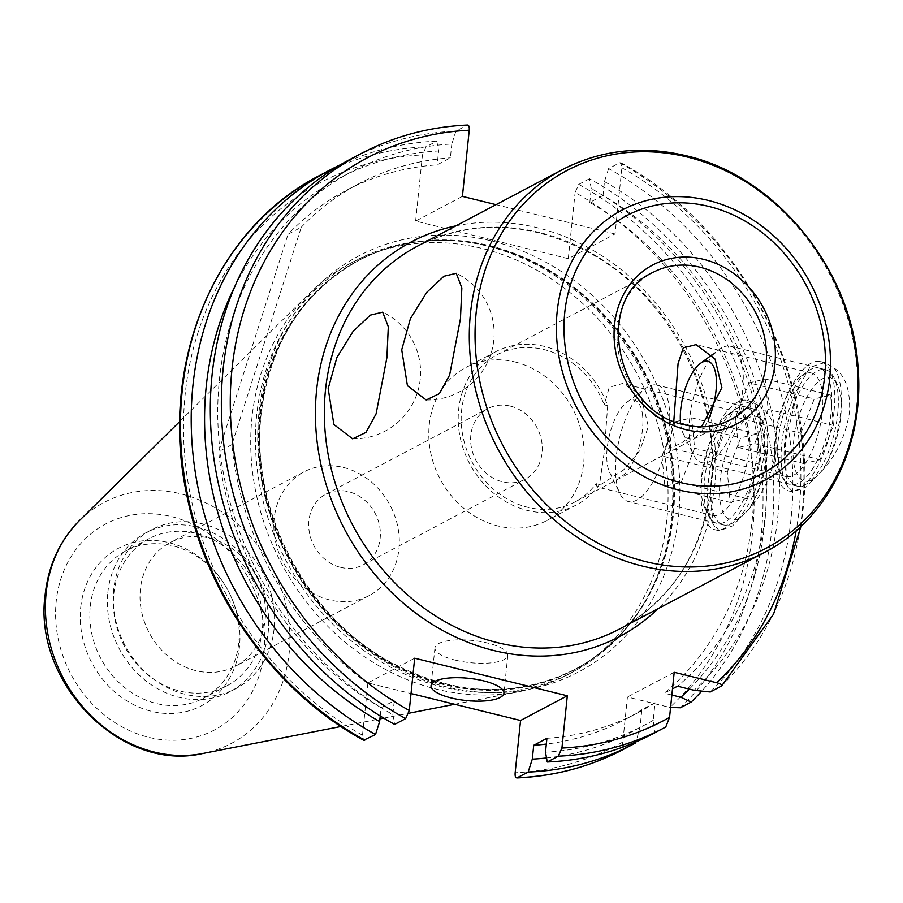 <?xml version="1.0" encoding="UTF-8"?>
<svg xmlns="http://www.w3.org/2000/svg" width="903" height="903" viewBox="0 0 903 903"><rect width="100%" height="100%" fill="white"/><g stroke="black" fill="none" stroke-linecap="round" stroke-linejoin="round"><path stroke-width="0.68" stroke-dasharray="4.51 3.39" d="M607.674 405.695L604.265 452.087L599.524 484.493A86.575 75.005 -117.8 0 1 576.317 504.969A86.575 75.005 -117.8 0 1 527.397 510.443A86.575 75.005 -117.8 0 1 460.056 436.894A86.575 75.005 -117.8 0 1 495.431 351.865A86.575 75.005 -117.8 0 1 544.351 346.402A86.575 75.005 -117.8 0 1 607.674 405.695L604.265 404.86L609.243 387.331L622.517 383.482L637.304 392.658M514.936 361.945A86.575 75.005 -117.8 0 1 582.277 435.494A86.575 75.005 -117.8 0 1 546.902 520.512A86.575 75.005 -117.8 0 1 497.982 525.975A86.575 75.005 -117.8 0 1 430.641 452.426A86.575 75.005 -117.8 0 1 466.016 367.408A86.575 75.005 -117.8 0 1 514.936 361.945M757.617 451.116A59.937 23.704 -76.2 0 0 734.162 410.131A59.937 23.704 -76.2 0 0 704.679 479.087A59.937 23.704 -76.2 0 0 708.302 515.184A59.937 23.704 -76.2 0 0 735.877 512.182A59.937 23.704 -76.2 0 0 757.617 451.116M748.745 451.207A53.277 21.074 -76.2 0 0 737.943 411.903A53.277 21.074 -76.2 0 0 727.886 414.782A53.277 21.074 -76.2 0 0 701.676 476.073A53.277 21.074 -76.2 0 0 704.904 508.163A53.277 21.074 -76.2 0 0 712.467 515.376A53.277 21.074 -76.2 0 0 748.745 451.207M775.982 451.071C772.279 473.736 763.656 492.666 750.111 507.858A66.596 26.345 -76.2 0 0 767.098 451.173A66.596 26.345 -76.2 0 0 760.54 406.914C771.76 414.025 776.907 428.756 775.982 451.071M750.111 507.858L732.57 525.873L719.386 530.795L712.941 523.695L710.571 493.151L712.241 476.998C714.792 456.952 719.138 439.806 725.244 425.561L736.43 405.944L751.228 401.463L760.54 406.914M725.244 425.561A66.596 26.345 -76.2 0 0 708.268 482.247A66.596 26.345 -76.2 0 0 712.298 522.363A66.596 26.345 -76.2 0 0 714.815 526.505M760.563 449.559A66.596 26.345 -76.2 0 0 747.063 400.435A66.596 26.345 -76.2 0 0 701.733 480.644A66.596 26.345 -76.2 0 0 715.221 529.768A66.596 26.345 -76.2 0 0 760.563 449.559M831.155 412.265A59.937 23.704 -76.2 0 0 807.7 371.28A59.937 23.704 -76.2 0 0 778.217 440.235A59.937 23.704 -76.2 0 0 781.84 476.332A59.937 23.704 -76.2 0 0 809.415 473.33A59.937 23.704 -76.2 0 0 831.155 412.265M822.283 412.355A53.277 21.074 -76.2 0 0 811.481 373.052A53.277 21.074 -76.2 0 0 801.424 375.93A53.277 21.074 -76.2 0 0 775.214 437.221A53.277 21.074 -76.2 0 0 778.442 469.312A53.277 21.074 -76.2 0 0 786.005 476.524A53.277 21.074 -76.2 0 0 822.283 412.355M823.649 469.007L806.108 487.022L792.936 491.943L786.479 484.832L785.305 441.939L798.783 386.71L809.968 367.092L824.766 362.6L834.079 368.063C845.31 375.185 850.457 389.904 849.52 412.219C845.829 434.851 837.205 453.78 823.649 469.007A66.596 26.345 -76.2 0 0 840.637 412.321A66.596 26.345 -76.2 0 0 834.079 368.063M798.783 386.71A66.596 26.345 -76.2 0 0 781.806 443.396A66.596 26.345 -76.2 0 0 785.836 483.511A66.596 26.345 -76.2 0 0 788.353 487.654M834.101 410.707A66.596 26.345 -76.2 0 0 820.601 361.584A66.596 26.345 -76.2 0 0 775.271 441.793A66.596 26.345 -76.2 0 0 788.77 490.916A66.596 26.345 -76.2 0 0 834.101 410.707M455.202 660.116A36.628 11.175 -174.1 0 0 507.813 655.341A36.628 11.175 -174.1 0 0 487.564 643.026A36.628 11.175 -174.1 0 0 434.941 647.801A36.628 11.175 -174.1 0 0 455.202 660.116M274.106 628.827A89.905 77.884 -117.8 0 1 235.92 688.583A89.905 77.884 -117.8 0 1 185.126 694.26A89.905 77.884 -117.8 0 1 113.744 589.343A89.905 77.884 -117.8 0 1 151.918 529.587A89.905 77.884 -117.8 0 1 202.723 523.921A89.905 77.884 -117.8 0 1 274.106 628.827M209.598 538.177A69.926 60.58 -117.8 0 1 263.981 597.583A69.926 60.58 -117.8 0 1 235.412 666.256A69.926 60.58 -117.8 0 1 195.906 670.669A69.926 60.58 -117.8 0 1 141.511 611.263A69.926 60.58 -117.8 0 1 170.08 542.59A69.926 60.58 -117.8 0 1 209.598 538.177M343.433 467.472A69.926 60.58 -117.8 0 1 397.828 526.878A69.926 60.58 -117.8 0 1 369.259 595.54A69.926 60.58 -117.8 0 1 329.742 599.953A69.926 60.58 -117.8 0 1 275.347 540.547A69.926 60.58 -117.8 0 1 303.916 471.885A69.926 60.58 -117.8 0 1 343.433 467.472M340.634 567.366A39.958 34.619 62.2 0 0 363.209 564.838A39.958 34.619 62.2 0 0 379.531 525.602A39.958 34.619 62.2 0 0 348.456 491.661A39.958 34.619 62.2 0 0 325.87 494.178A39.958 34.619 62.2 0 0 309.548 533.413A39.958 34.619 62.2 0 0 340.634 567.366M90.266 606.353A83.245 72.116 -117.8 0 1 125.619 551.022A83.245 72.116 -117.8 0 1 204.575 561.914A83.245 72.116 -117.8 0 1 238.753 642.902A83.245 72.116 -117.8 0 1 203.401 698.233A83.245 72.116 -117.8 0 1 124.433 687.341A83.245 72.116 -117.8 0 1 90.266 606.353M113.801 593.914A83.245 72.116 -117.8 0 1 149.153 538.583A83.245 72.116 -117.8 0 1 228.109 549.487A83.245 72.116 -117.8 0 1 262.288 630.475A83.245 72.116 -117.8 0 1 226.924 685.806A83.245 72.116 -117.8 0 1 147.968 674.902A83.245 72.116 -117.8 0 1 113.801 593.914M107.852 592.458A89.905 77.884 -117.8 0 1 146.038 532.702A89.905 77.884 -117.8 0 1 231.315 544.475A89.905 77.884 -117.8 0 1 268.225 631.931A89.905 77.884 -117.8 0 1 230.039 691.687A89.905 77.884 -117.8 0 1 144.762 679.925A89.905 77.884 -117.8 0 1 107.852 592.458M671.539 517.408A232.602 201.504 -117.8 0 1 643.105 604.705A232.602 201.504 -117.8 0 1 572.762 672.001A232.602 201.504 -117.8 0 1 352.147 641.548A232.602 201.504 -117.8 0 1 256.666 415.278A232.602 201.504 -117.8 0 1 355.443 260.685A232.602 201.504 -117.8 0 1 450.676 240.491A232.602 201.504 -117.8 0 1 671.539 517.408M666.832 519.891A232.602 201.504 -117.8 0 1 568.055 674.496A232.602 201.504 -117.8 0 1 519.462 691.608A232.602 201.504 -117.8 0 1 251.96 417.762A232.602 201.504 -117.8 0 1 309.21 293.656A232.602 201.504 -117.8 0 1 350.736 263.168A232.602 201.504 -117.8 0 1 571.351 293.622A232.602 201.504 -117.8 0 1 666.832 519.891M80.706 607.414A89.013 77.116 -117.8 0 1 168.805 542.635A89.013 77.116 -117.8 0 1 239.487 646.503A89.013 77.116 -117.8 0 1 151.377 711.282A89.013 77.116 -117.8 0 1 80.706 607.414M462.404 196.391L415.628 221.1L568.28 258.676L615.045 233.967L621.885 167.8L620.79 162.754L619.616 162.8L608.588 168.635A324.674 281.262 -117.8 0 1 791.152 517.814A324.674 281.262 -117.8 0 1 710.277 691.98M380.219 715.977L381.077 707.692L394.272 700.728L392.839 714.589A313.093 271.227 -117.8 0 1 219.429 379.35A313.093 271.227 -117.8 0 1 451.805 144.017L455.936 131.059L467.585 125.043M349.935 159.459A324.674 281.262 -117.8 0 1 455.936 131.059M608.588 168.635L604.446 181.593L603.023 195.454A299.04 259.059 -117.8 0 1 765.326 513.739A299.04 259.059 -117.8 0 1 677.51 686.212M603.023 195.454L589.817 202.43A299.04 259.059 -117.8 0 1 752.131 520.715A299.04 259.059 -117.8 0 1 664.315 693.177L672.498 688.854M589.817 202.43L591.251 188.569A313.093 271.227 -117.8 0 1 764.672 523.796A313.093 271.227 -117.8 0 1 689.339 689.113M591.251 188.569L589.478 178.726A324.674 281.262 -117.8 0 1 772.042 527.905A324.674 281.262 -117.8 0 1 701.755 691.1M589.478 178.726L578.733 184.404L575.121 192.508A318.014 275.494 -117.8 0 1 752.425 533.673A318.014 275.494 -117.8 0 1 669.902 707.444L670.557 707.591M673.796 421.227L670.342 440.799L670.579 448.102L681.81 442.831L701.541 426.826M599.524 484.493L596.115 483.658A83.245 72.116 -117.8 0 1 574.771 502.034A83.245 72.116 -117.8 0 1 527.724 507.283A83.245 72.116 -117.8 0 1 462.968 436.567A83.245 72.116 -117.8 0 1 496.989 354.811A83.245 72.116 -117.8 0 1 544.024 349.563A83.245 72.116 -117.8 0 1 604.265 404.86M596.115 483.658L597.041 486.954L623.488 470.023L639.843 450.608L648.365 426.498L641.22 397.478M510.376 406.113A39.958 34.619 -117.8 0 1 541.45 440.054A39.958 34.619 -117.8 0 1 525.128 479.29A39.958 34.619 -117.8 0 1 502.553 481.818A39.958 34.619 -117.8 0 1 471.468 447.865A39.958 34.619 -117.8 0 1 487.789 408.63A39.958 34.619 -117.8 0 1 510.376 406.113M394.272 700.728A299.04 259.059 -117.8 0 1 231.879 444.637L301.263 227.251L288.068 234.227A299.04 259.059 -117.8 0 1 345.759 190.657A299.04 259.059 -117.8 0 1 437.176 164.854L450.371 157.878L451.805 144.017M301.263 227.251A299.04 259.059 -117.8 0 1 358.954 183.693A299.04 259.059 -117.8 0 1 450.371 157.878M231.879 444.637L218.684 451.613L288.068 234.227M381.077 707.692A299.04 259.059 -117.8 0 1 218.684 451.613M415.628 221.1L422.469 154.932L426.092 146.828L436.826 141.15L438.61 150.982L437.176 164.854M568.28 258.676L575.121 192.508M653.275 733.608A324.674 281.262 -117.8 0 0 654.731 732.818L653.23 720.301L655.047 702.715L641.852 709.69L640.035 727.265L635.633 742.921L624.887 748.598C623.036 748.722 622.325 746.555 622.777 742.097L627.438 696.992L669.902 707.444M414.68 658.208L367.905 682.916L411.023 693.527M367.905 682.916L362.498 735.2L363.604 740.246M340.487 164.718A324.674 281.262 -117.8 0 1 436.826 141.15M234.904 286.296A313.093 271.227 -117.8 0 1 438.61 150.982M671.855 695.039L664.315 693.177M604.446 181.593A313.093 271.227 -117.8 0 1 694.057 690.276M392.839 714.589L394.622 724.42M615.045 233.967L496.029 204.665M640.035 727.265A313.093 271.227 -117.8 0 1 546.529 757.967M641.852 709.69A299.04 259.059 -117.8 0 1 625.147 719.465A299.04 259.059 -117.8 0 1 546.326 744.072M655.047 702.715A299.04 259.059 -117.8 0 1 638.342 712.49A299.04 259.059 -117.8 0 1 546.925 738.304M653.23 720.301A313.093 271.227 -117.8 0 1 545.491 752.165M654.731 732.818L665.771 726.994M674.202 672.284L627.438 696.992M711.62 482.067A73.256 28.975 -76.2 0 0 710.966 488.433M689.452 438.779A59.937 23.704 103.8 0 1 719.206 349.495A59.937 23.704 103.8 0 1 730.516 346.255A59.937 23.704 103.8 0 1 742.921 370.151A59.937 23.704 103.8 0 1 731.295 433.542A59.937 23.704 103.8 0 1 701.857 462.663A59.937 23.704 103.8 0 1 693.335 454.548A59.937 23.704 103.8 0 1 689.452 438.779M793.387 459.819A53.277 21.074 103.8 0 1 808.478 394.159A53.277 21.074 103.8 0 1 837.465 384.802A53.277 21.074 103.8 0 1 840.93 398.821A53.277 21.074 103.8 0 1 814.472 478.184A53.277 21.074 103.8 0 1 793.387 459.819M837.961 393.539A59.937 23.704 -76.2 0 0 834.067 377.77A59.937 23.704 -76.2 0 0 825.545 369.654A59.937 23.704 -76.2 0 0 796.119 398.776A59.937 23.704 -76.2 0 0 784.481 462.167A59.937 23.704 -76.2 0 0 796.886 486.062A59.937 23.704 -76.2 0 0 808.208 482.823A59.937 23.704 -76.2 0 0 837.961 393.539M800.859 433.192L814.258 398.945L830.568 395.062L833.458 425.448L820.059 459.695L803.749 463.566L800.859 433.192L735.516 417.107L748.926 382.861L814.258 398.945M680.614 423.665A39.958 15.802 -76.2 0 0 683.142 433.463A39.958 15.802 -76.2 0 0 708.968 418.236M748.926 382.861L765.225 378.989L768.126 409.364L754.727 443.61L738.417 447.482L735.516 417.107M738.417 447.482L803.749 463.566M754.727 443.61L820.059 459.695M768.126 409.364L833.458 425.448M765.225 378.989L830.568 395.062M642.654 416.057A39.958 15.802 -76.2 0 0 626.84 402.286A39.958 15.802 -76.2 0 0 607.008 461.805A39.958 15.802 -76.2 0 0 609.593 472.325A39.958 15.802 -76.2 0 0 631.332 465.305A39.958 15.802 -76.2 0 0 642.654 416.057M615.914 477.631A59.937 23.704 103.8 0 1 645.668 388.346A59.937 23.704 103.8 0 1 656.978 385.107A59.937 23.704 103.8 0 1 669.383 409.003A59.937 23.704 103.8 0 1 657.756 472.393A59.937 23.704 103.8 0 1 628.319 501.515A59.937 23.704 103.8 0 1 619.797 493.399A59.937 23.704 103.8 0 1 615.914 477.631M719.849 498.67A53.277 21.074 103.8 0 1 734.94 433.011A53.277 21.074 103.8 0 1 763.927 423.654A53.277 21.074 103.8 0 1 767.381 437.673A53.277 21.074 103.8 0 1 740.934 517.035A53.277 21.074 103.8 0 1 719.849 498.67M764.412 432.402A59.937 23.704 -76.2 0 0 760.529 416.622A59.937 23.704 -76.2 0 0 752.007 408.506A59.937 23.704 -76.2 0 0 722.581 437.628A59.937 23.704 -76.2 0 0 710.943 501.018A59.937 23.704 -76.2 0 0 723.348 524.914A59.937 23.704 -76.2 0 0 734.658 521.674A59.937 23.704 -76.2 0 0 764.412 432.402M727.321 472.043L740.72 437.797L757.03 433.925L759.92 464.3L746.521 498.546L730.211 502.418L727.321 472.043L661.978 455.959L675.388 421.712L740.72 437.797M675.388 421.712L691.687 417.841L694.588 448.215L681.189 482.462L664.879 486.345L661.978 455.959M664.879 486.345L730.211 502.418M681.189 482.462L746.521 498.546M694.588 448.215L759.92 464.3M691.687 417.841L757.03 433.925M562.366 169.629A216.449 187.508 -117.8 0 1 684.666 155.971A216.449 187.508 -117.8 0 1 853.03 339.833A216.449 187.508 -117.8 0 1 764.593 552.388M574.771 502.034L730.674 419.658A83.245 72.116 -117.8 0 1 683.627 424.918A83.245 72.116 -117.8 0 1 618.871 354.19A83.245 72.116 -117.8 0 1 652.892 272.446L496.989 354.811M258.992 412.208A235.265 203.807 -117.8 0 1 491.842 240.988A235.265 203.807 -117.8 0 1 678.627 515.511A235.265 203.807 -117.8 0 1 445.777 686.72A235.265 203.807 -117.8 0 1 258.992 412.208M260.798 414.014A231.27 200.353 -117.8 0 1 359.01 260.301A231.27 200.353 -117.8 0 1 578.36 290.585A231.27 200.353 -117.8 0 1 673.299 515.557A231.27 200.353 -117.8 0 1 575.076 669.27A231.27 200.353 -117.8 0 1 355.737 638.997A231.27 200.353 -117.8 0 1 260.798 414.014M672.78 515.839A231.27 200.353 -117.8 0 1 574.568 669.541A231.27 200.353 -117.8 0 1 355.218 639.268A231.27 200.353 -117.8 0 1 260.278 414.285A231.27 200.353 -117.8 0 1 358.491 260.572A231.27 200.353 -117.8 0 1 577.841 290.856A231.27 200.353 -117.8 0 1 672.78 515.839M259.703 414.5A231.405 200.466 -117.8 0 1 452.719 240.616A231.405 200.466 -117.8 0 1 672.442 516.11A231.405 200.466 -117.8 0 1 644.155 602.956A231.405 200.466 -117.8 0 1 399.86 668.592A231.405 200.466 -117.8 0 1 259.703 414.5M79.656 520.342A136.274 118.045 -117.8 0 1 219.542 510.477A136.274 118.045 -117.8 0 1 289.174 652.892A136.274 118.045 -117.8 0 1 202.836 753.486M263.992 652.53A116.498 100.922 -117.8 0 1 148.69 737.311A116.498 100.922 -117.8 0 1 56.2 601.387A116.498 100.922 -117.8 0 1 171.502 516.606A116.498 100.922 -117.8 0 1 263.992 652.53M621.885 167.8A318.014 275.494 -117.8 0 1 799.189 508.965A318.014 275.494 -117.8 0 1 796.175 530.682M619.616 162.8A324.674 281.262 -117.8 0 1 802.191 511.978A324.674 281.262 -117.8 0 1 721.316 686.156M578.733 184.404A324.674 281.262 -117.8 0 1 761.308 533.583A324.674 281.262 -117.8 0 1 680.422 707.76M712.241 476.998A216.449 187.508 62.2 0 0 539.712 232.545A216.449 187.508 62.2 0 0 417.412 246.203C473.24 218.628 531.449 221.325 592.052 254.285C670.286 297.708 721.418 397.388 710.875 485.893C702.568 551.835 672.148 599.524 619.639 628.973A216.449 187.508 62.2 0 0 710.571 493.151M455.913 225.863A223.109 193.276 -117.8 0 1 714.555 488.128A223.109 193.276 -117.8 0 1 658.14 608.633M622.777 742.097A318.014 275.494 -117.8 0 1 515.15 772.787M362.498 735.2A318.014 275.494 -117.8 0 1 185.194 394.035A318.014 275.494 -117.8 0 1 422.469 154.932M320.08 175.227A324.674 281.262 -117.8 0 1 426.092 146.828M360.974 153.623A324.674 281.262 -117.8 0 1 466.975 125.224M624.887 748.598A324.674 281.262 -117.8 0 1 623.42 749.377M576.317 504.969L546.902 520.512M352.655 438.835A66.596 66.596 0 0 0 382.691 312.156M727.886 414.782L734.162 410.131M751.228 401.463L747.063 400.435M426.193 399.984A66.596 66.596 0 0 0 456.229 273.304M801.424 375.93L807.7 371.28M811.481 373.052L696.202 344.675M824.766 362.6L820.601 361.584M507.813 655.341L503.908 693.188M369.259 595.54L235.412 666.256M149.153 538.583L125.619 551.022M151.918 529.587L146.038 532.702M643.105 604.705L644.155 602.956C626.614 631.953 603.418 654.156 574.568 669.541L575.076 669.27C515.895 698.538 454.175 696.044 389.915 661.797C305.372 615.925 249.849 508.818 261.204 413.551C270.065 343.005 302.674 291.929 359.01 260.301L358.491 260.572C387.466 245.413 418.879 238.764 452.719 240.616L450.676 240.491M572.762 672.001L568.055 674.496M340.962 726.497L379.926 718.878M383.741 718.133L408.754 713.246M454.672 704.272L519.462 691.608M800.95 526.359L802.88 511.2C818.84 376.811 740.325 226.585 620.79 162.754M737.943 411.903L622.517 383.482M363.209 564.838L525.128 479.29M325.87 494.178L487.789 408.63M712.467 515.376L597.041 486.954M358.954 183.693L345.759 190.657M638.342 712.49L625.147 719.465M179.799 421.453L309.21 293.656M355.443 260.685L350.736 263.168M235.92 688.583L230.039 691.687M226.924 685.806L203.401 698.233M303.916 471.885L170.08 542.59M434.941 647.801L431.036 685.659M785.836 483.511L786.479 484.832M792.936 491.943L788.77 490.916M786.005 476.524L670.579 448.102M778.442 469.312L781.84 476.332M719.386 530.795L715.221 529.768M712.298 522.363L712.941 523.695M704.904 508.163L708.302 515.184M495.431 351.865L466.016 367.408M711.869 354.924L719.206 349.495M837.465 384.802L834.067 377.77M825.545 369.654L730.516 346.255M796.886 486.062L701.857 462.663M814.472 478.184L808.208 482.823M683.142 433.463L693.335 454.548M626.84 402.286L638.229 393.855M638.331 393.776L645.668 388.346M763.927 423.654L760.529 416.622M752.007 408.506L656.978 385.107M723.348 524.914L628.319 501.515M740.934 517.035L734.658 521.674M609.593 472.325L619.797 493.399"/><path stroke-width="1.35" d="M386.913 357.622L388.313 326.717L382.691 312.156L370.365 315.124L353.186 331.243L336.864 357.532L328.184 388.64L333.884 424.512L352.655 438.835L365.929 432.413L376.088 413.901L386.913 357.622M460.451 318.759L461.851 287.865L456.229 273.304L443.904 276.273L426.724 292.391L410.402 318.68L401.722 349.788L407.422 385.66L426.193 399.984L439.468 393.561L449.626 375.05L460.451 318.759M701.541 426.826L721.903 387.647L715.074 359.089L696.055 344.63L683.289 347.858L678.063 363.616L673.796 421.227M451.286 697.974A36.628 11.175 -174.1 0 0 503.908 693.188A36.628 11.175 -174.1 0 0 483.647 680.873A36.628 11.175 -174.1 0 0 431.036 685.659A36.628 11.175 -174.1 0 0 451.286 697.974M405.661 718.596L394.622 724.42A324.674 281.262 -117.8 0 1 212.047 375.253A324.674 281.262 -117.8 0 1 349.935 159.459L360.974 153.623A324.674 281.262 -117.8 0 0 222.42 430.404A324.674 281.262 -117.8 0 0 405.661 718.596L409.273 710.492L414.68 658.208L567.321 695.784L561.926 748.068L558.302 756.172L547.263 762.008L545.491 752.165L546.925 738.304L533.729 745.28L532.296 759.141L528.153 772.099L516.798 777.957C554.871 776.241 590.415 766.715 623.42 749.377A324.674 281.262 -117.8 0 1 517.419 777.776C515.647 778.284 514.891 776.625 515.15 772.787L520.557 720.492L567.321 695.784M641.22 397.478L637.304 392.658M411.023 693.527L520.557 720.492M364.767 740.2A324.674 281.262 -117.8 0 1 181.526 452.008A324.674 281.262 -117.8 0 1 320.08 175.227C214.474 228.831 158.386 364.394 186.876 495.442C206.979 597.459 275.302 692.149 363.604 740.246L375.513 734.523A324.674 281.262 -117.8 0 1 192.271 446.33A324.674 281.262 -117.8 0 1 330.825 169.55A324.674 281.262 -117.8 0 1 340.487 164.718M669.902 707.444L680.422 707.76L691.167 702.082L680.862 697.251L671.855 695.039M701.755 691.1A324.674 281.262 -117.8 0 1 691.167 702.082M375.513 734.523L379.644 721.565A313.093 271.227 -117.8 0 1 234.904 286.296M689.339 689.113A313.093 271.227 -117.8 0 1 680.862 697.251M379.644 721.565L380.219 715.977M672.498 688.854L677.51 686.212L694.057 690.276L710.277 691.98L721.655 685.919L773.532 614.209L800.95 526.359M466.975 125.224C468.736 124.716 469.492 126.375 469.244 130.213L462.404 196.391L496.029 204.665M721.316 686.156C722.411 684.914 720.854 683.774 716.666 682.736L674.202 672.284L669.552 717.377L665.771 726.994A324.674 281.262 -117.8 0 1 664.303 727.773A324.674 281.262 -117.8 0 1 558.302 756.172M635.915 741.916L635.633 742.921A324.674 281.262 -117.8 0 1 634.166 743.7A324.674 281.262 -117.8 0 1 528.153 772.099M546.529 757.967A313.093 271.227 -117.8 0 1 532.296 759.141M546.326 744.072A299.04 259.059 -117.8 0 1 533.729 745.28M665.782 726.983L653.275 733.608A324.674 281.262 -117.8 0 1 547.263 762.008M708.968 418.236A39.958 15.802 -76.2 0 0 716.192 377.194A39.958 15.802 -76.2 0 0 700.378 363.435A39.958 15.802 -76.2 0 0 680.546 422.954A39.958 15.802 -76.2 0 0 680.614 423.665M708.979 206.471A145.71 126.228 62.2 0 0 564.77 312.506A145.71 126.228 62.2 0 0 680.456 482.529A145.71 126.228 62.2 0 0 824.665 376.495A145.71 126.228 62.2 0 0 708.979 206.471M678.469 489.9A152.776 132.346 -117.8 0 1 557.174 311.637A152.776 132.346 -117.8 0 1 708.381 200.455A152.776 132.346 -117.8 0 1 829.676 378.729A152.776 132.346 -117.8 0 1 678.469 489.9M642.293 566.046A216.449 187.508 -117.8 0 1 473.928 382.172A216.449 187.508 -117.8 0 1 562.366 169.629C600.709 149.898 641.943 145.27 686.077 155.734C776.433 176.232 852.432 270.245 858.076 367.848C864.645 445.63 827.171 520.263 764.593 552.388A216.449 187.508 -117.8 0 1 642.293 566.046M687.499 157.088A213.526 184.98 62.2 0 0 476.174 312.483A213.526 184.98 62.2 0 0 645.69 561.632A213.526 184.98 62.2 0 0 857.026 406.237A213.526 184.98 62.2 0 0 687.499 157.088M652.892 272.446A83.245 72.116 -117.8 0 1 699.927 267.186A83.245 72.116 -117.8 0 1 764.683 337.914A83.245 72.116 -117.8 0 1 730.674 419.658C716.553 426.972 701.179 428.665 684.564 424.76C615.97 412.253 593.26 298.385 652.892 272.446M685.919 429.67A89.905 77.884 -117.8 0 1 614.537 324.764A89.905 77.884 -117.8 0 1 703.527 259.33A89.905 77.884 -117.8 0 1 774.909 364.236A89.905 77.884 -117.8 0 1 685.919 429.67M340.962 726.497L202.836 753.486A136.274 118.045 -117.8 0 1 46.121 593.057A136.274 118.045 -117.8 0 1 79.656 520.342L179.799 421.453M562.366 169.629L417.412 246.203A216.449 187.508 62.2 0 0 325.486 390.073A216.449 187.508 62.2 0 0 497.339 642.631A216.449 187.508 62.2 0 0 619.639 628.973L764.593 552.388M658.14 608.633A223.109 193.276 -117.8 0 1 429.636 622.709A223.109 193.276 -117.8 0 1 316.603 390.164A223.109 193.276 -117.8 0 1 455.913 225.863M409.273 710.492A318.014 275.494 -117.8 0 1 231.969 369.327A318.014 275.494 -117.8 0 1 469.244 130.213M796.175 530.682A318.014 275.494 -117.8 0 1 716.666 682.736M669.552 717.377A318.014 275.494 -117.8 0 1 561.926 748.068M379.926 718.878L383.741 718.133M408.754 713.246L454.672 704.272M202.836 753.486C120.81 772.776 32.813 682.352 45.15 594.671C48.401 565.109 59.903 540.344 79.656 520.342M330.825 169.55L320.08 175.227M467.585 125.043C429.512 126.759 393.979 136.285 360.974 153.623M634.166 743.7L623.42 749.377M700.378 363.435L711.869 354.924"/></g></svg>
